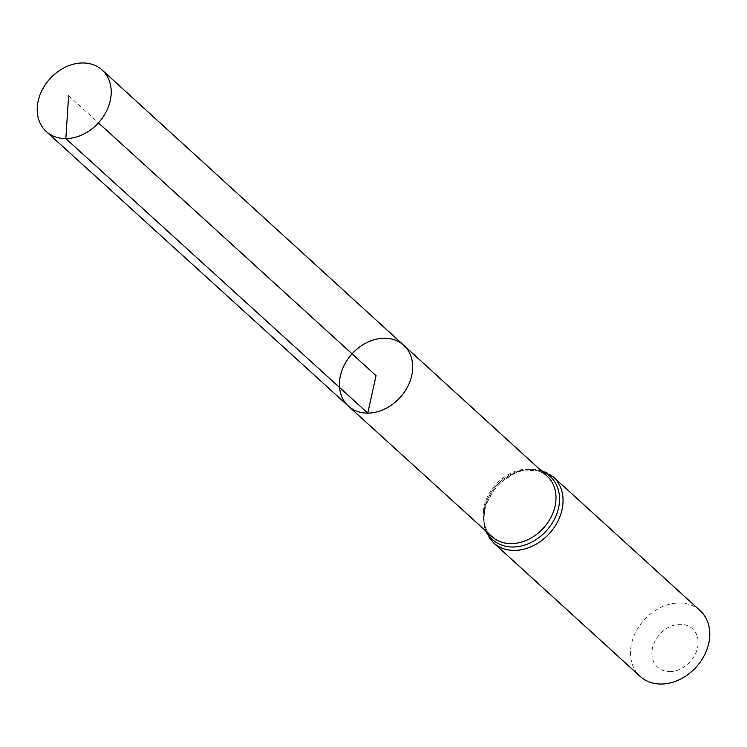 <?xml version="1.0" encoding="UTF-8"?>
<svg xmlns="http://www.w3.org/2000/svg" width="747" height="747" viewBox="0 0 747 747"><rect width="100%" height="100%" fill="white"/><g stroke="black" fill="none" stroke-linecap="round" stroke-linejoin="round"><path stroke-width="0.56" stroke-dasharray="3.73 2.8" d="M669.77 671.581A25.958 20.486 -47.7 0 0 697.138 636.024A25.958 20.486 -47.7 0 0 658.116 636.239A25.958 20.486 -47.7 0 0 669.77 671.581M700.107 610.616A44.503 35.118 -47.7 0 0 644.175 619.87A44.503 35.118 -47.7 0 0 640.179 676.427M403.763 345.291A41.122 32.448 -47.7 0 0 352.061 353.826A41.122 32.448 -47.7 0 0 348.382 406.097M68.612 95.672L98.455 122.853M547.121 476.119A40.926 32.298 -47.7 0 0 495.672 484.616A40.926 32.298 -47.7 0 0 492.012 536.635C477.51 525.309 482.73 493.515 504.225 478.566C521.275 467.575 535.58 466.763 547.121 476.119M553.378 476.969A44.503 35.118 -47.7 0 0 497.446 486.232A44.503 35.118 -47.7 0 0 493.44 542.78M541.92 471.366A42.719 33.708 -47.7 0 0 496.559 485.429A42.719 33.708 -47.7 0 0 486.792 531.892M540.389 469.975L517.354 471.329L496.522 485.391L484.458 507.446L485.261 530.501"/><path stroke-width="1.12" d="M403.763 345.291L547.121 476.119A40.926 32.298 -47.7 0 1 550.763 517.708A40.926 32.298 -47.7 0 1 511.284 543.62A40.926 32.298 -47.7 0 1 492.012 536.635L348.382 406.097A41.122 32.448 -47.7 0 0 367.757 413.119A41.122 32.448 -47.7 0 0 407.423 387.077A41.122 32.448 -47.7 0 0 403.763 345.291A41.122 32.448 -47.7 0 0 352.061 353.826A41.122 32.448 -47.7 0 0 348.382 406.097A41.122 32.448 -47.7 0 0 367.757 413.119A41.122 32.448 -47.7 0 0 407.423 387.077A41.122 32.448 -47.7 0 0 403.763 345.291L102.208 70.087A41.543 32.775 -47.7 0 0 82.609 62.963A41.543 32.775 -47.7 0 0 42.523 89.295A41.543 32.775 -47.7 0 0 46.267 131.509A41.543 32.775 -47.7 0 0 65.839 138.597A41.543 32.775 -47.7 0 0 105.906 112.293A41.543 32.775 -47.7 0 0 102.208 70.087M485.261 530.501L493.44 542.78L640.179 676.427A44.503 35.118 -47.7 0 0 661.16 684.037A44.503 35.118 -47.7 0 0 704.094 655.838A44.503 35.118 -47.7 0 0 700.107 610.616L553.378 476.969L540.389 469.975M98.455 122.853L376.058 375.676L367.757 413.119L65.839 138.597L68.612 95.672M493.44 542.78A44.503 35.118 -47.7 0 0 514.422 550.399A44.503 35.118 -47.7 0 0 557.365 522.2A44.503 35.118 -47.7 0 0 553.378 476.969M486.792 531.892A42.719 33.708 -47.7 0 0 512.853 547.009A42.719 33.708 -47.7 0 0 556.562 514.468A42.719 33.708 -47.7 0 0 541.92 471.366M348.382 406.097L46.267 131.509"/></g></svg>
